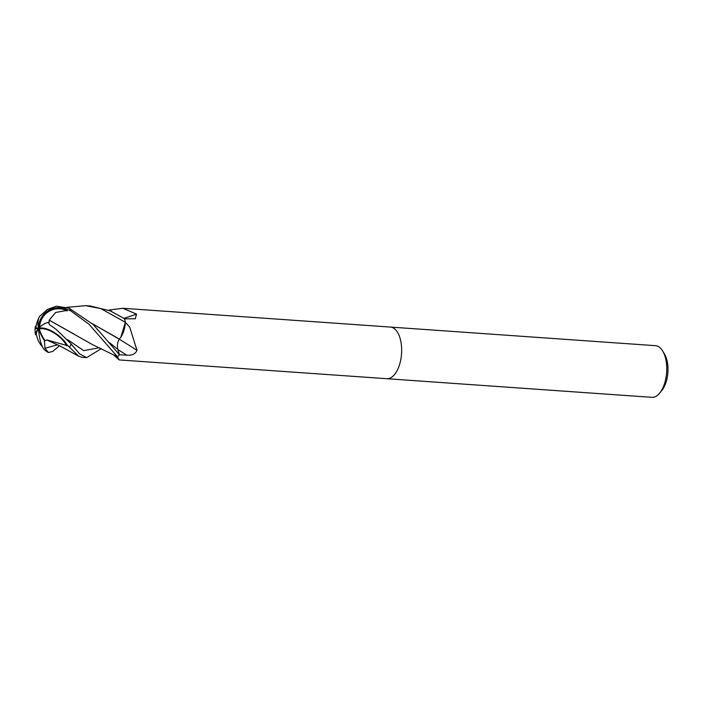 <?xml version="1.0" encoding="UTF-8"?>
<svg xmlns="http://www.w3.org/2000/svg" width="703" height="703" viewBox="0 0 703 703"><rect width="100%" height="100%" fill="white"/><g stroke="black" fill="none" stroke-linecap="round" stroke-linejoin="round"><path stroke-width="1.05" d="M386.703 378.706A25.888 12.979 -86 0 0 386.773 378.706A25.888 12.979 -86 0 0 401.501 346.21A25.888 12.979 -86 0 0 390.402 327.071A25.888 12.979 -86 0 0 390.323 327.062M111.786 311.534A20.598 10.325 -86 0 0 108.833 310.199A3.497 1.758 94 0 1 108.737 310.234A3.497 1.758 94 0 1 108.701 310.243L108.789 310.216M108.833 310.199A435.728 368.442 162.7 0 0 109.686 309.944L122.805 308.274L136.558 314.109L135.292 318.767L124.536 318.819A25.888 12.979 -86 0 1 125.38 322.352L129.721 327.123L136.988 350.349C135.266 354.057 131.865 355.665 126.795 355.182L119.369 354.769A25.888 12.979 -86 0 1 117.48 356.825L119.176 359.918L114.123 355.358M666.593 364.822A25.888 12.979 -86 0 0 662.665 350.99A25.888 12.979 -86 0 0 655.495 345.683L390.402 327.071A25.888 12.979 -86 0 1 401.501 346.21A25.888 12.979 -86 0 1 386.773 378.706L651.866 397.327A25.888 12.979 -86 0 0 659.713 393.074A25.888 12.979 -86 0 0 666.593 364.822M659.713 393.074L661.883 390.402A22.434 11.248 -86 0 0 667.85 365.92A22.434 11.248 -86 0 0 664.44 353.934L662.665 350.99M114.475 355.639A20.598 10.325 -86 0 0 117.313 356.878A3.497 1.758 94 0 1 117.48 356.825A25.888 12.979 -86 0 0 119.431 354.69L93.262 324.558L69.21 308.274L56.468 306.165L47.47 309.399L39.377 316.605A24.508 20.405 15.6 0 0 38.612 328.31A19.833 8.919 36.7 0 1 66.732 344.514L78.718 356.254L82.163 357.317L86.618 357.625L79.606 353.873L70.256 343.002L56.012 329.25L49.702 324.83L48.208 322.334L49.069 322.677L49.219 320.181L92.62 344.69L117.498 356.808L89.035 324.268L70.748 310.849A25.888 12.979 -86 0 0 69.21 308.274M66.776 307.343L85.784 305.673L100.793 308.591L125.371 322.317L120.854 337.203A20.598 10.325 -86 0 0 125.389 322.686A3.497 1.758 94 0 1 125.38 322.352M120.854 337.203L119.299 339.197A438.215 132.234 -146.3 0 1 136.988 350.349M125.389 322.686A435.728 131.487 -146.3 0 1 126.145 323.152M123.939 318.31A438.215 370.543 162.7 0 0 136.558 314.109M48.208 322.334A24.508 15.457 -175.5 0 0 38.612 328.31A19.833 3.858 144 0 1 35.159 327.624A25.888 25.888 0 0 0 35.317 333.494L35.545 334.742A24.508 7.557 -31.3 0 1 38.612 328.31L39.306 329.004A23.577 12.03 54.9 0 0 39.43 329.435A23.577 12.03 54.9 0 0 45.027 340.674L46.723 339.953M38.63 328.881A23.577 7.267 148.7 0 0 36.292 334.514L37.734 339.364A24.983 24.983 0 0 0 42.479 346.816M46.697 339.909L65.845 345.182A24.605 12.338 -86 0 0 66.073 344.681A18.709 8.418 -143.3 0 0 39.359 328.986A18.709 8.418 -143.3 0 0 39.306 329.004M49.175 320.19L55.59 312.492L65.933 310.612A24.605 12.338 -86 0 0 65.704 310.216A18.709 18.199 -46.5 0 0 39.623 327.211M38.814 318.081A24.983 24.983 0 0 0 36.02 327.018A18.709 3.647 -36 0 0 38.507 327.923M108.816 310.287L111.575 311.438M125.371 322.317A25.888 12.979 -86 0 0 124.501 318.696L110.327 310.902L90.248 305.99L85.784 305.673M119.308 339.171C117.454 342.115 116.979 345.533 117.876 349.435L119.431 354.69M35.545 334.742L36.292 334.514M101.337 348.67L86.618 357.625M92.269 323.644L117.173 337.827M65.845 345.182L66.715 345.867L66.073 344.681M66.715 345.867L66.732 344.514M46.75 339.98L59.887 345.911L78.718 356.245M35.159 327.624A19.833 3.858 144 0 1 36.284 325.252M92.225 323.6L119.299 339.197M59.527 345.727L52.681 351.482L48.384 352.511L45.018 348.293L44.368 340.472A24.508 12.505 -125.1 0 1 38.612 328.31A19.833 19.289 133.5 0 1 65.713 308.969L70.748 310.849M65.933 310.612L67.26 310.937L65.704 310.216M67.26 310.937L65.713 308.969M49.254 320.173L74.615 334.435M44.368 340.472L45.027 340.674M38.612 328.31A19.833 6.503 85 0 0 45.045 350.296A25.888 25.888 0 0 0 48.384 352.511M117.919 349.584A436.176 131.619 -146.3 0 1 126.795 355.182M69.606 347.352A25.888 12.979 -86 0 0 71.082 344.048M39.43 329.435A24.983 20.167 -123.6 0 1 39.359 328.986M109.589 342.721L117.876 349.435M67.655 339.69L83.727 350.648L99.422 347.713M45.018 348.293L57.602 344.76M122.805 308.274L390.402 327.071M119.176 359.918L386.773 378.706"/></g></svg>
